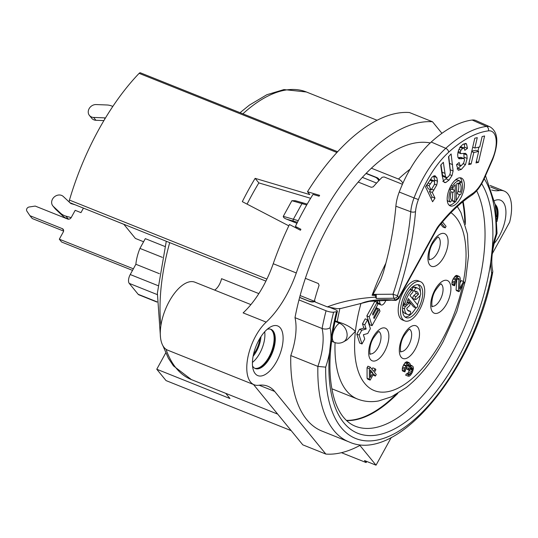 <?xml version="1.0" encoding="UTF-8"?>
<svg xmlns="http://www.w3.org/2000/svg" width="538" height="538" viewBox="0 0 538 538"><rect width="100%" height="100%" fill="white"/><g stroke="black" fill="none" stroke-linecap="round" stroke-linejoin="round"><path stroke-width="0.81" d="M366.734 461.456L366.129 462.552L341.455 452.68M441.933 133.31L432.498 121.763A175.993 82.899 111.8 0 0 296.29 272.954A70.397 33.161 -68.2 0 1 266.189 322.114A36.604 17.243 111.8 0 0 247.796 357.777A36.604 17.243 111.8 0 0 254.178 384.771A36.604 17.243 111.8 0 0 258.825 385.269A70.397 33.161 -68.2 0 1 267.763 386.217A70.397 33.161 -68.2 0 1 274.676 391.429L325.86 454.072A175.993 82.899 111.8 0 0 359.909 445.444L376.035 465.182L364.508 460.562L366.129 462.552M214.628 290.096A11.264 5.306 111.8 0 0 221.555 278.684L258.852 293.607M253.519 354.246A16.544 7.794 111.8 0 0 259.841 338.449M270.412 329.135A21.116 9.946 -68.2 0 1 271.925 330.433A21.116 9.946 -68.2 0 1 270.446 354.038A21.116 9.946 -68.2 0 1 254.756 368.281M495.384 205.637A21.116 9.946 -68.2 0 1 496.668 216.693M255.032 368.422A21.116 9.946 111.8 0 0 270.89 354.569A21.116 9.946 111.8 0 0 272.504 330.662A21.116 9.946 111.8 0 0 270.715 329.222M267.211 329.296A21.116 9.946 -68.2 0 1 271.004 329.33A21.116 9.946 -68.2 0 1 273.082 330.897A21.116 9.946 -68.2 0 1 271.327 355.093A21.116 9.946 -68.2 0 1 255.315 368.55A21.116 9.946 -68.2 0 1 253.243 366.983A21.116 9.946 -68.2 0 1 252.544 365.954M255.207 373.641A26.752 12.603 -68.2 0 1 253.122 369.283A26.752 12.603 -68.2 0 1 269.928 327.286A26.752 12.603 -68.2 0 1 280.338 327.931A26.752 12.603 -68.2 0 1 276.586 361.576A26.752 12.603 -68.2 0 1 255.207 373.641M492.283 253.734L509.641 222.154A36.604 17.243 111.8 0 0 504.18 191.064A36.604 17.243 111.8 0 0 499.533 190.566A70.397 33.161 -68.2 0 1 491.719 190.015M376.035 465.182L391.314 437.387M494.476 200.634A26.752 12.603 -68.2 0 1 505.935 212.833A26.752 12.603 -68.2 0 1 494.072 243.593M430.225 142.947A154.171 72.617 111.8 0 0 371.381 168.206A154.171 72.617 -68.2 0 0 298.973 299.922A154.171 72.617 111.8 0 0 294.999 317.662A49.281 23.208 111.8 0 1 290.776 355.564A154.171 72.617 111.8 0 0 321.912 431.059L349.007 441.9C398.288 464.677 475.814 367.387 492.768 271.925L492.761 271.186C490.636 261.118 492.075 248.489 497.065 233.304L495.249 204.823L485.518 175.744M432.498 121.763L409.438 112.536A175.993 82.899 111.8 0 0 307.474 191.736L319.626 195.355A175.993 82.899 111.8 0 0 319.095 196.209L313.015 194.4A175.993 82.899 -68.2 0 0 295.409 226.431L300.903 229.289A175.993 82.899 111.8 0 0 300.446 230.237L289.451 224.514A175.993 82.899 111.8 0 0 273.23 263.728L296.29 272.954M165.717 352.948L156.766 369.236L166.047 380.595L291.213 430.669M156.766 369.236L229.988 398.53L225.758 393.345M335.12 320.83L340.386 322.692C346.163 324.542 351.173 327.434 355.41 331.354A97.149 45.757 111.8 0 0 380.406 392.054A97.149 45.757 111.8 0 0 442.33 339.559A97.149 45.757 111.8 0 0 462.66 285.1M157.029 302.087L138.851 294.811A7.041 3.315 -68.2 0 1 138.158 294.293L129.248 283.385A7.041 3.315 -68.2 0 1 130.236 274.535L135.872 264.272A29.846 14.062 -68.2 0 1 139.947 248.401L145.307 238.643L164.904 246.485M69.994 202.705A2.818 1.325 -68.2 0 1 69.819 202.665A2.818 1.325 -68.2 0 1 69.456 200.089A168.952 79.577 111.8 0 1 139.12 73.356A2.818 1.325 -68.2 0 1 140.425 72.818L337.635 151.723M108.252 218.038L123.874 224.339L135.401 238.442L143.592 241.757M266.189 322.114L243.122 312.887A70.397 33.161 111.8 0 0 273.23 263.728M325.86 454.072L302.8 444.845L253.485 384.495M307.474 191.736L309.807 194.595L255.133 178.347A168.952 79.577 111.8 0 0 242.322 201.656L288.819 225.832M440.622 224.171L442.909 226.969L445.208 227.89L446.069 226.33L442.485 221.945M456.843 279.437L456.09 289.989L456.728 290.776L459.035 291.697L464.193 282.315L463.554 281.529L459.539 288.825L460.299 278.859L459.829 276.976L458.914 276.29L457.831 276.707L455.437 279.888L454.247 283.223L454.556 285.786L456.513 279.888L458.04 278.274L458.968 278.536L458.396 290.91L459.035 291.697M463.554 281.529L461.248 280.607L459.99 282.887M458.914 276.29L456.607 275.369L455.525 275.786L453.13 278.96L452.256 280.944L451.88 283.97L452.25 284.858L454.556 285.786M409.109 362.666L406.802 361.738L404.885 362.881L402.592 367.05L402.216 370.083L402.585 370.971L404.892 371.892L406.842 365.995L407.69 364.851L409.048 364.334L409.499 366.634L408.322 369.552L408.84 370.184L411.086 367.266L412.397 367.999L412.485 369.411L410.877 373.11L409.613 374.623L408.672 374.778L407.959 376.082L409.156 376.237L410.669 375.047L412.518 372.074L413.453 368.422L413.117 366.694L411.947 365.699L410.299 366.741L410.386 364.233L409.109 362.666L407.192 363.802L405.773 365.995L404.583 369.33L404.892 371.892M407.199 365.51L406.015 368.631L408.84 370.184M410.191 368.026L408.571 372.188L407.306 373.702L406.365 373.856L405.652 375.154L407.959 376.082M370.218 367.124L367.918 366.203L367.057 367.763L367.084 378.261L367.851 379.203L370.157 380.124L373.594 373.87L375.396 376.069L376.25 374.509L374.455 372.309L375.887 369.7L375.12 368.759L373.688 371.361L370.218 367.124L369.364 368.685L369.391 379.182L370.157 380.124M372.975 375.006L375.396 376.069M375.12 368.759L372.814 367.837L372.007 369.303M377.057 300.352L377.871 302.867A5.629 2.65 111.8 0 0 378.813 304.037L381.119 304.959A5.629 2.65 111.8 0 0 385.067 302L386.15 300.036M377.104 302.356L374.798 301.435L366.862 315.867L369.734 324.77L372.04 325.692L379.976 311.26L379.29 309.121L374.092 318.577L373.688 317.333L377.656 310.11L376.97 307.978L373.002 315.194L372.599 313.95L377.797 304.495L377.104 302.356L369.169 316.795L372.04 325.692M367.528 319.78L365.221 318.859L362.484 323.842L363.856 328.093L359.465 329.337L356.815 334.145L359.687 343.049L361.993 343.97L364.73 338.987L363.358 334.737L367.75 333.493L370.4 328.684L367.528 319.78L364.791 324.764L366.163 329.014L361.771 330.258L359.122 335.066L361.993 343.97M420.467 281.69L418.16 280.762A21.116 9.946 111.8 0 0 402.148 294.219A21.116 9.946 111.8 0 0 400.393 318.415A21.116 9.946 111.8 0 0 402.471 319.982L404.778 320.904A21.116 9.946 111.8 0 0 420.783 307.454A21.116 9.946 111.8 0 0 422.538 283.25A21.116 9.946 111.8 0 0 420.467 281.69A21.116 9.946 111.8 0 0 404.455 295.14A21.116 9.946 111.8 0 0 402.7 319.337A21.116 9.946 111.8 0 0 404.778 320.904M370.386 371.845L370.386 372.242M405.006 316.99A17.599 8.292 111.8 0 0 415.901 307.85M417.475 304.723A17.599 8.292 111.8 0 0 420.165 295.503M420.413 291.885A17.599 8.292 111.8 0 0 418.577 285.335A17.599 8.292 111.8 0 0 417.932 284.676M407.844 299.861L413.547 306.848A1.762 0.827 111.8 0 0 413.722 306.976A1.762 0.827 111.8 0 0 413.937 307.003M412.653 290.096A1.762 0.827 111.8 0 0 411.906 290.365A14.082 6.631 111.8 0 0 405.027 303.546A1.762 0.827 111.8 0 0 405.322 304.898A1.762 0.827 111.8 0 0 406.923 302.981A10.558 4.976 -68.2 0 1 408.362 298.597L415.854 307.77A1.762 0.827 111.8 0 0 416.029 307.897A1.762 0.827 111.8 0 0 417.36 306.781A1.762 0.827 111.8 0 0 417.508 304.764L410.017 295.591A10.558 4.976 -68.2 0 1 412.088 293.096A1.762 0.827 111.8 0 0 412.962 291.381A1.762 0.827 111.8 0 0 412.653 290.096L410.346 289.175A1.762 0.827 111.8 0 0 410.279 289.155M415.262 291.34A10.558 4.976 111.8 0 1 416.177 293.405L413.742 295.692A1.762 0.827 111.8 0 0 412.875 297.406A1.762 0.827 111.8 0 0 413.177 298.691L415.484 299.612A1.762 0.827 111.8 0 0 416.23 299.35L419.748 296.034A1.762 0.827 111.8 0 0 420.669 293.714A14.082 6.631 111.8 0 0 417.851 288.227A14.082 6.631 111.8 0 0 416.029 288.038A1.762 0.827 111.8 0 0 414.751 289.612A1.762 0.827 111.8 0 0 414.946 291.327A1.762 0.827 111.8 0 0 415.175 291.354A10.558 4.976 -68.2 0 1 416.54 291.488A10.558 4.976 -68.2 0 1 418.483 294.326L416.049 296.613A1.762 0.827 111.8 0 0 415.181 298.328A1.762 0.827 111.8 0 0 415.484 299.612M417.851 288.227L415.544 287.299A14.082 6.631 111.8 0 0 413.722 287.117A1.762 0.827 111.8 0 0 412.639 288.213A1.762 0.827 111.8 0 0 412.323 289.969M402.525 309.78A14.082 6.631 111.8 0 0 405.08 313.446L407.387 314.367A14.082 6.631 111.8 0 0 409.21 314.555A1.762 0.827 111.8 0 0 410.487 312.981A1.762 0.827 111.8 0 0 410.292 311.26A1.762 0.827 111.8 0 0 410.064 311.24A10.558 4.976 -68.2 0 1 408.698 311.099A10.558 4.976 -68.2 0 1 406.755 308.267L409.196 305.967A1.762 0.827 111.8 0 0 410.07 304.259A1.762 0.827 111.8 0 0 409.761 302.968A1.762 0.827 111.8 0 0 409.021 303.237L405.491 306.559A1.762 0.827 111.8 0 0 404.576 308.873A14.082 6.631 111.8 0 0 407.387 314.367M408.167 310.48A1.762 0.827 111.8 0 0 407.986 310.339A1.762 0.827 111.8 0 0 407.757 310.318L410.064 311.24M409.761 302.968L407.454 302.047A1.762 0.827 111.8 0 0 407.145 302.04M404.374 304.515L403.184 305.638A1.762 0.827 111.8 0 0 402.767 306.169M331.556 341.247L334.481 342.417A10.558 4.976 -68.2 0 1 332.921 333.399A10.558 4.976 -68.2 0 1 339.451 323.217A10.558 8.036 60.6 0 1 347.057 336.068A10.558 8.036 60.6 0 1 343.594 341.805L346.99 339.888L355.41 331.354A97.149 45.757 111.8 0 1 360.904 303.721M135.872 264.272L159.423 273.694M139.947 248.401L162.368 257.372M362.363 177.372L376.593 183.068M462.68 201.898A137.277 64.661 -68.2 0 1 464.805 222.241M395.874 394.536A137.277 64.661 -68.2 0 1 346.358 420.373M300.13 295.557L314.609 301.347M358.207 182.059L371.274 187.291L373.211 186.847A153.471 72.287 111.8 0 1 382.162 177.278L384.119 176.948L402.437 184.278M492.391 159.08A24.022 11.318 111.8 0 0 488.43 130.855A139.476 65.697 111.8 0 0 448.672 152.214A73.302 34.526 111.8 0 0 418.403 199.551A24.022 11.318 111.8 0 0 415.531 211.589C413.372 237.749 407.374 265.738 397.521 295.564L398.638 297.79L436.042 229.753A18.218 8.581 -68.2 0 1 439.048 225.214A147.748 69.59 -68.2 0 1 472.492 193.572A24.022 11.318 111.8 0 0 483.696 178.811A1007.526 474.556 111.8 0 0 492.391 159.08L492.734 159.329C498.928 142.698 498.06 131.891 490.131 126.907L475.854 120.525A28.158 13.262 111.8 0 0 472.156 120.035A143.612 67.64 111.8 0 0 431.22 142.032A77.438 36.476 111.8 0 0 399.243 192.032A28.158 13.262 111.8 0 0 395.881 206.202C394.078 227.487 389.882 249.632 383.285 272.631L380.756 279.578L373.049 294.367L393.029 294.225L393.829 298.234L395.168 300.103L390.87 299.881A2.818 1.157 -87.5 0 0 391.348 300.164L369.377 301.361L341.166 308.409L337.427 308.731L327.366 306.895C341.354 301.536 357.36 298.281 375.383 297.144A153.471 72.287 -68.2 0 1 375.975 295.537L372.101 295.275L372.8 294.669L376.291 294.602L375.975 295.537M390.87 299.881C377.723 299.202 367.467 300.54 360.09 303.889M397.515 296.23A3.517 2.972 144.3 0 1 393.829 298.234L376.311 298.429L375.383 297.144M305.369 278.334L318.361 283.533L319.074 285.322A153.471 72.287 111.8 0 0 314.535 300.291L315.329 302.08L327.366 306.895M376.311 298.429L376.183 294.952M395.881 206.202L410.75 211.737C408.624 237.433 402.713 264.931 393.029 294.225A3.517 0.377 -161.5 0 0 397.521 295.564M432.592 201.77L434.993 198.139L432.31 192.49L436.748 185.018L437.502 181.225L436.802 177.601L434.724 175.724L432.276 176.888L425.497 186.794L432.592 201.77M435.235 175.845L434.724 175.724M446.587 177.782L445.464 176.585L443.346 162.274L440.723 165.092L442.249 175.98L443.648 181.723L444.556 182.523L445.679 182.584L448.995 180.102L451.994 175.583L453.117 170.963L451.12 153.929L448.497 156.746L450.427 172.254L449.842 174.547L448.423 176.659L446.284 177.722L443.399 176.565L442.586 175.428L440.978 164.816M465.592 153.35L460.649 153.599L460.232 152.281L460.931 150.196L462.633 148.414L464.227 148.105L464.805 150.331L467.482 148.34L466.473 143.807L462.983 144.298L460.326 146.847L458.504 150.358L457.663 154.339L457.905 157.237L459.001 158.791L463.675 158.488L464.341 158.966L464.489 160.21L463.635 163.034L461.671 165.24L460.165 165.617L459.122 162.483L456.493 164.682L458.255 170.257L461.308 169.45L465.478 164.621L467.139 158.428L466.923 155.011L465.659 153.377M457.885 152.51L460.763 153.666L457.912 152.503M459.748 147.264L461.187 146.861L464.227 148.105M465.424 143.39L465.989 143.505M458.1 157.748L460.79 157.331L464.341 158.966M468.665 164.594L471.133 164.036L473.817 152.496L478.679 151.393L475.995 162.927L478.464 162.368L484.603 135.98L482.135 136.544L479.721 146.928L474.859 148.031L477.273 137.647L474.805 138.212L468.665 164.594M462.821 179.147A14.997 7.061 111.8 0 0 461.348 178.038A14.997 7.061 111.8 0 0 449.983 187.587A14.997 7.061 111.8 0 0 448.732 204.77A14.997 7.061 111.8 0 0 450.205 205.879A14.997 7.061 111.8 0 0 461.577 196.33A14.997 7.061 111.8 0 0 462.821 179.147M430.346 179.47L434.348 181.387L434.623 183.108L434.173 184.998L431.113 189.961L429.089 185.697L432.317 181.118L433.695 180.674L431.052 179.665M454.738 201.407L452.431 200.486A1.264 0.599 -68.2 0 0 452.687 201.125L454.993 202.046A1.264 0.599 111.8 0 1 454.738 201.407L455.323 184.729A9.294 4.378 111.8 0 0 453.191 187.399A1.264 0.599 111.8 0 1 452.364 187.957A1.264 0.599 111.8 0 1 452.485 186.161L451.026 185.576M454.993 202.046A1.264 0.599 111.8 0 0 455.753 201.589A1.264 0.599 111.8 0 0 456.19 200.331L456.775 183.653A9.294 4.378 111.8 0 1 458.833 183.216A1.264 0.599 111.8 0 0 459.822 182.194A1.264 0.599 111.8 0 0 459.721 180.849A1.264 0.599 111.8 0 0 459.667 180.835A11.829 5.568 111.8 0 0 452.485 186.161M453.877 189.975L451.523 189.168A1.264 0.599 111.8 0 0 450.501 190.156A11.829 5.568 111.8 0 0 450.091 201.891A1.264 0.599 111.8 0 0 450.232 202.006A1.264 0.599 111.8 0 0 451.18 201.219A1.264 0.599 111.8 0 0 451.308 199.766A9.294 4.378 111.8 0 1 451.214 191.736L452.962 192.335A1.264 0.599 111.8 0 0 453.985 191.36A1.264 0.599 111.8 0 0 453.89 189.981A1.264 0.599 111.8 0 0 453.877 189.975L451.57 189.053A1.264 0.599 -68.2 0 1 451.584 189.06A1.264 0.599 -68.2 0 1 451.597 189.06L453.89 189.981M458.591 191.582L460.346 192.18A9.294 4.378 111.8 0 0 460.246 184.157L457.939 183.236A1.264 0.599 -68.2 0 1 457.932 183.223A9.294 4.378 111.8 0 1 458.04 191.259L458.591 191.582A1.264 0.599 111.8 0 0 457.576 192.557A1.264 0.599 111.8 0 0 457.663 193.942A1.264 0.599 111.8 0 0 457.677 193.942L460.03 194.749A1.264 0.599 111.8 0 0 461.059 193.761A11.829 5.568 111.8 0 0 461.463 182.026A1.264 0.599 111.8 0 0 461.328 181.918A1.264 0.599 111.8 0 0 460.373 182.705A1.264 0.599 111.8 0 0 460.246 184.157M395.995 300.386L398.678 298.63L398.638 297.79L395.168 300.103A2.818 1.701 86.4 0 0 396.008 300.379L395.484 300.379A2.818 1.17 93.5 0 0 395.679 300.352M431.072 198.556L432.108 196.989L429.432 191.34L430.501 189.712M434.993 198.139L432.108 196.989M434.462 181.662L434.617 180.069L433.635 175.913M432.31 192.49L429.432 191.34M431.113 189.961L428.228 188.804L426.533 185.227M450.232 169.813L448.759 156.464M442.794 181.427L447.226 177.634M457.105 168.999L461.476 165.361M460.165 165.617L456.984 164.265M460.79 157.331L461.456 157.809L460.79 157.331M463.689 147.863L464.597 147.19L464.227 143.626M464.106 158.649L463.837 153.317M477.932 151.091L478.86 147.123M471.792 151.151L475.8 150.237L478.679 151.393M429.089 185.697L426.816 184.79M467.482 148.34L464.597 147.19M471.133 164.036L468.995 163.182M474.859 148.031L472.72 147.177M478.464 162.368L476.325 161.514M473.817 152.496L471.678 151.642M462.055 183.149A14.997 7.061 111.8 0 0 460.515 178.226A14.997 7.061 111.8 0 0 460.111 177.796M449.143 205.2A14.997 7.061 111.8 0 0 454.899 202.012M456.177 200.519A14.997 7.061 111.8 0 0 459.634 194.608M452.431 200.486L452.72 192.254M452.814 189.551L452.875 187.782M455.007 180.331A11.829 5.568 -68.2 0 1 457.361 179.907A1.264 0.599 -68.2 0 1 457.414 179.927A1.264 0.599 -68.2 0 1 457.461 179.954M448.1 201.098A1.264 0.599 -68.2 0 1 447.925 201.084A1.264 0.599 -68.2 0 1 447.784 200.97A11.829 5.568 -68.2 0 1 447.199 199.847M449.62 188.387L451.57 189.053M460.346 192.18L458.04 191.259M297.453 222.268L286.613 219.174L296.936 223.304M310.628 198.3L258.859 182.907A157.695 74.278 111.8 0 0 247.083 204.137M286.613 219.174C284.36 218.3 283.25 217.359 283.284 216.35L291.878 200.708L295.261 200.694L303.136 202.927A1.406 0.975 106.2 0 0 301.973 203.606L306.7 204.978M297.097 228.495L295.409 226.431M291.878 200.708L301.973 203.606L293.371 219.242L283.284 216.35M314.804 301.677L312.874 301.966A2.818 0.659 -165.6 0 1 309.101 301.26L299.612 297.46M329.384 307.259L334.858 309.451A5.629 1.318 14.4 0 1 337.387 311.287A5.629 1.318 14.4 0 1 336.539 311.731L333.614 312.174A148.542 69.967 111.8 0 0 330.076 327.75C327.837 329.195 325.174 329.444 322.094 328.503A49.281 23.208 -68.2 0 1 317.871 366.405A154.171 72.617 111.8 0 0 349.007 441.9M298.973 299.922L326.068 310.762A5.629 1.318 14.4 0 0 333.614 312.174M314.629 301.381L313.217 301.596A4.223 0.989 14.4 0 1 307.554 300.54L299.639 297.373M371.381 168.206L398.483 179.046A5.629 3.49 -133.3 0 1 402.861 183.317M366.19 173.317L377.051 177.661A2.818 1.742 46.7 0 1 379.371 180.116M366.008 173.505L375.342 177.237A144.319 67.976 -68.2 0 1 375.537 177.056M378.759 180.761A4.223 2.616 -133.3 0 0 375.342 177.237M290.776 355.564L317.871 366.405L325.685 367.145A148.542 69.967 111.8 0 0 396.17 432.707A148.542 69.967 111.8 0 0 491.705 273.459L492.768 271.925M294.999 317.662L322.094 328.503A154.171 72.617 111.8 0 1 326.068 310.762M481.685 183.707A142.906 67.311 -68.2 0 1 492.283 248.509A54.91 25.864 -68.2 0 1 496.097 234.064L497.065 233.304M491.705 273.459A54.91 25.864 -68.2 0 1 490.811 261.676L492.283 248.502M330.076 327.75A54.91 25.864 -68.2 0 1 330.964 339.532L329.498 352.713A54.91 25.864 -68.2 0 1 325.685 367.145M346.593 420.595A137.277 64.661 111.8 0 0 397.777 393.426M465.424 224.353A137.277 64.661 111.8 0 0 463.137 201.528M258.859 182.907L255.133 178.347M254.178 384.771L167.688 350.171A36.604 17.243 -68.2 0 1 164.09 347.461A36.604 17.243 -68.2 0 1 167.136 305.51A36.604 17.243 -68.2 0 1 194.884 282.194L250.896 304.602M496.85 219.302A21.116 9.946 111.8 0 0 495.256 204.857M496.964 221.535A21.116 9.946 111.8 0 0 495.182 204.433M69.395 202.207L63.269 196.471A7.041 6.012 -39.3 0 0 54.177 197.036A7.041 6.012 -39.3 0 0 52.832 205.879A7.041 6.012 -39.3 0 0 53.302 206.377L60.498 213.115A16.893 14.425 -39.3 0 0 65.892 216.128L71.171 217.621M75.017 204.743L71.366 203.707A2.818 2.401 140.7 0 1 70.465 203.209L69.933 202.712M52.832 205.879L55.152 208.717A7.041 6.012 -39.3 0 0 55.622 209.221L62.818 215.96A16.893 14.425 -39.3 0 0 68.212 218.966L68.904 219.161M441.402 223.23L445.208 227.89M370.393 377.36L370.386 369.942L372.827 372.928L370.393 377.36M456.09 289.989L458.396 290.91M457.239 278.906L459.196 279.686M458.268 278.26L458.968 278.536M451.88 283.97L454.186 284.891M451.94 282.302L454.247 283.223M452.256 280.944L454.563 281.865M453.13 278.96L455.437 279.888M453.709 277.917L456.016 278.839M454.691 276.512L456.997 277.433M455.525 275.786L457.831 276.707M406.365 373.856L408.672 374.778M406.768 373.91L409.075 374.831M407.306 373.702L409.613 374.623M407.723 373.338L410.03 374.26M408.571 372.188L410.877 373.11M409.431 370.628L411.738 371.55M410.017 369.169L412.323 370.09M410.178 368.49L412.485 369.411M410.4 367.73L412.511 368.577M410.891 367.393L412.397 367.999M406.015 368.631L408.322 369.552M406.594 367.589L408.893 368.51M407.192 365.712L409.499 366.634M407.569 365.013L409.532 365.8M408.598 364.367L409.304 364.65M402.216 370.083L404.522 371.005M402.276 368.409L404.583 369.33M402.592 367.05L404.899 367.979M403.466 365.073L405.773 365.995M403.749 364.549L406.055 365.47M404.885 362.881L407.192 363.802M405.713 362.155L408.019 363.076M410.46 365.43L411.274 365.753M410.474 365.114L411.947 365.699M367.057 367.763L369.364 368.685M367.084 378.261L369.391 379.182M370.521 372.007L372.827 372.928M379.021 300.211L380.178 303.788A5.629 2.65 111.8 0 0 381.119 304.959M366.862 315.867L369.169 316.795M376.075 307.622L376.97 307.978M377.051 308.227L379.29 309.121M362.484 323.842L364.791 324.764M356.815 334.145L359.122 335.066M359.465 329.337L361.771 330.258M363.856 328.093L366.163 329.014M420.884 286.256A17.599 8.292 -68.2 0 1 419.425 306.425A17.599 8.292 -68.2 0 1 406.082 317.635A17.599 8.292 -68.2 0 1 404.354 316.331A17.599 8.292 -68.2 0 1 405.813 296.162A17.599 8.292 -68.2 0 1 419.156 284.958A17.599 8.292 -68.2 0 1 420.884 286.256M416.177 293.405L418.483 294.326M83.437 208.112L80.956 212.631L75.185 210.324L71.218 217.54A2.818 2.401 140.7 0 1 67.593 219.02L35.219 206.074L29.193 206.989A2.818 2.401 -39.3 0 0 26.9 211.152L29.933 215.698L62.3 228.643A2.818 2.401 140.7 0 1 63.161 229.269A2.818 2.401 140.7 0 1 63.282 231.972L59.315 239.188L133.377 268.818M59.315 239.188L61.635 242.033L132.516 270.385M29.933 215.698L32.253 218.536L63.598 231.078M103.901 120.586L95.925 120.277A7.041 6.012 140.7 0 1 91.756 118.293L89.436 115.455A7.041 6.012 140.7 0 1 89.315 108.353A7.041 6.012 140.7 0 1 96.161 104.56L106.84 104.977A16.893 14.425 140.7 0 1 112.792 106.477M105.307 118.118L105.307 118.118A2.818 2.401 -39.3 0 0 104.285 117.849L93.605 117.439A7.041 6.012 140.7 0 1 89.436 115.455M260.937 336.701A18.305 8.621 -68.2 0 1 253.102 356.264M264.683 331.798A21.116 9.946 -68.2 0 1 252.436 362.397M490.703 187.036L499.533 190.566M277.695 414.125L191.346 379.579A154.877 72.946 -68.2 0 1 166.013 349.263M160.909 325.517A154.877 72.946 -68.2 0 1 169.692 242.625M240.056 112.684L249.444 105.078L266.841 94.728L283.956 89.57L306.404 91.991A154.877 72.946 111.8 0 0 242.887 113.814M334.986 321.435L339.451 323.217L340.386 322.692M339.861 308.691A111.231 52.388 111.8 0 0 337.252 321.684M335.06 342.625A111.231 52.388 111.8 0 0 357.467 399.028C364.246 401.657 371.307 402.296 378.665 400.945L391.496 396.775L406.311 387.515C420.138 376.445 432.418 361.18 443.137 341.724L456.789 311.583L465.558 280.163L468.484 256.027L467.461 234.104L460.911 212.503L457.327 206.511M139.12 73.356L336.923 152.496M429.391 259.37A11.97 5.636 111.8 0 0 437.354 252.954A11.97 5.636 -68.2 0 0 438.255 237.211M432.222 242.873A17.599 8.292 -68.2 0 1 446.291 234.931A17.599 8.292 -68.2 0 1 443.823 257.07A17.599 8.292 -68.2 0 1 429.754 265.005A17.599 8.292 -68.2 0 1 432.222 242.873M463.393 281.468A97.149 45.757 111.8 0 0 450.952 212.658M435.013 289.753A17.599 8.292 -68.2 0 1 449.082 281.818A17.599 8.292 -68.2 0 1 446.614 303.95A17.599 8.292 -68.2 0 1 432.545 311.892A17.599 8.292 -68.2 0 1 435.013 289.753M403.608 335.026A17.599 8.292 -68.2 0 1 417.67 327.084A17.599 8.292 -68.2 0 1 415.208 349.223A17.599 8.292 -68.2 0 1 401.14 357.158A17.599 8.292 -68.2 0 1 403.608 335.026M372.975 337.373A17.599 8.292 -68.2 0 1 387.037 329.438A17.599 8.292 -68.2 0 1 384.569 351.576A17.599 8.292 -68.2 0 1 370.507 359.512A17.599 8.292 -68.2 0 1 372.975 337.373M441.046 284.091A11.97 5.636 -68.2 0 1 440.145 299.834A11.97 5.636 111.8 0 1 432.182 306.25M138.158 294.293L157.035 301.845M157.291 294.609L129.248 283.385M130.236 274.535L157.97 285.624M372.101 295.275A153.471 72.287 -68.2 0 1 385.874 263.176M399.243 192.032L414.038 197.93A27.539 12.973 111.8 0 0 410.75 211.737A3.517 1.688 -175.2 0 0 415.531 211.589M418.403 199.551L414.038 197.93A76.82 36.18 111.8 0 1 445.76 148.327A142.994 67.351 111.8 0 1 486.52 126.423A27.539 12.973 111.8 0 1 490.131 126.907M395.013 300.096A2.818 1.17 93.5 0 0 395.497 300.386L391.348 300.164M436.042 229.753A3.517 0.78 28.8 0 1 436.244 230.291L438.914 226.269C449.681 212.927 460.562 202.624 471.544 195.355C476.453 191.985 480.616 186.565 484.025 179.093L492.734 159.329M439.048 225.214A3.517 1.688 38.8 0 1 438.914 226.269M472.492 193.572A3.517 2.569 56.6 0 1 471.544 195.355M488.43 130.855A3.517 3.006 -97.3 0 0 486.52 126.423L472.156 120.035M448.672 152.214A3.517 2.233 -132.2 0 0 445.76 148.327L431.22 142.032M436.802 177.601L433.917 176.444M437.502 181.225L434.617 180.069M436.748 185.018L434.469 184.104M433.884 190.109L431.61 189.194M430.259 183.929L427.986 183.021M432.317 181.118L429.889 180.149M444.899 173.33L442.014 172.173M445.464 176.585L442.586 175.428M452.626 164.648L449.748 163.498M453.117 170.963L450.313 169.84M451.994 175.583L449.775 174.695M448.995 180.102L446.116 178.946M445.679 182.584L443.682 181.783M461.308 169.45L458.423 168.293M461.375 158.824L458.49 157.674M462.633 148.414L459.977 147.351M460.931 150.196L458.887 149.382M460.232 152.281L458.161 151.447M466.923 155.011L464.038 153.861M467.139 158.428L464.26 157.278M465.478 164.621L463.211 163.72M459.667 180.835L457.361 179.907M450.501 190.156L449.116 189.605M450.091 201.891L447.784 200.97M451.523 189.168L449.613 188.408M298.26 220.661L293.371 219.242A1.406 0.975 -73.8 0 0 293.486 221.125M303.405 203.075A1.406 0.975 106.2 0 0 303.116 202.927L307.205 204.104M410.05 169.241A154.171 72.617 111.8 0 0 398.483 179.046M496.097 234.064A148.542 69.967 111.8 0 0 484.213 178.677M490.811 261.676A142.906 67.311 -68.2 0 1 396.735 427.697A142.906 67.311 -68.2 0 1 329.498 352.72M330.964 339.532A142.906 67.311 -68.2 0 1 336.539 311.731M476.668 190.808A137.277 64.661 -68.2 0 1 454.946 347.689A137.277 64.661 -68.2 0 1 355.288 426.21C350.769 424.435 346.714 421.294 343.116 416.795C339.828 412.653 337.077 407.347 334.885 400.871C327.521 377.858 328.355 347.999 337.387 311.287M266.902 279.081L69.456 200.089M259.155 385.221L274.676 391.429M55.622 209.221L53.302 206.377M62.818 215.96L60.498 213.115M68.212 218.966L65.892 216.128M400.77 351.522A11.97 5.636 111.8 0 0 408.739 345.107A11.97 5.636 -68.2 0 0 409.633 329.364M379.001 331.717A11.97 5.636 -68.2 0 1 378.106 347.454A11.97 5.636 111.8 0 1 370.137 353.87M377.871 302.867L380.178 303.788M413.547 306.848L415.854 307.77M403.406 302.894L405.027 303.546M409.922 289.572L411.906 290.365M413.742 295.692L416.049 296.613M413.722 287.117L416.029 288.038M402.572 308.072L404.576 308.873M403.184 305.638L405.491 306.559M407.044 302.443L409.021 303.237M63.598 230.237L62.3 228.643M104.285 117.849L105.004 118.737M93.605 117.439L95.925 120.277M490.098 185.428L504.18 191.064M306.404 91.991L377.091 120.27M191.346 379.579L173.444 365.874L168.381 358.247L162.859 345.625M160.492 337.346L157.378 293.062L166.282 241.259M331.832 388.772L357.467 399.028M428.968 259.235L429.512 259.605C429.324 261.798 427.535 251.999 432.545 243.741C436.183 238.569 438.174 236.364 438.504 237.124M334.481 342.417A10.558 10.558 0 0 0 343.594 341.805M431.758 306.115L432.303 306.485C432.115 308.684 430.326 298.879 435.336 290.621C438.974 285.449 440.965 283.244 441.295 284.003M398.678 298.63L436.244 230.291M463.924 158.542L461.039 157.392M457.414 179.927L459.721 180.849M450.219 187.096L452.364 187.957M447.925 201.084L450.232 202.006M459.977 181.373L461.328 181.918M265.906 281.118L69.819 202.665M400.346 351.388L400.891 351.758C400.709 353.95 398.92 344.152 403.93 335.894C407.569 330.722 409.553 328.516 409.889 329.276M369.714 353.742L370.258 354.112C370.077 356.304 368.281 346.499 373.298 338.247C376.936 333.076 378.92 330.87 379.256 331.63M413.722 306.976L416.029 307.897M403.144 304.024L405.322 304.898M412.969 290.54L414.946 291.327M407.986 310.339L410.292 311.26"/></g></svg>
